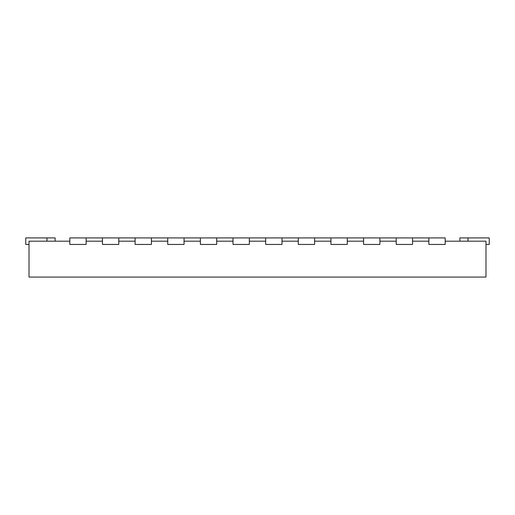 <?xml version="1.0" encoding="UTF-8"?>
<svg xmlns="http://www.w3.org/2000/svg" width="515" height="515" viewBox="0 0 515 515"><rect width="100%" height="100%" fill="white"/><g stroke="black" fill="none" stroke-linecap="round" stroke-linejoin="round"><path stroke-width="0.77" d="M69.815 241.181L29.014 241.181L29.014 277.083L485.986 277.083L485.986 241.181L445.185 241.181M86.134 241.181L102.453 241.181M118.778 241.181L135.097 241.181M151.416 241.181L167.736 241.181M184.061 241.181L200.38 241.181M216.699 241.181L233.018 241.181M249.337 241.181L265.663 241.181M281.982 241.181L298.301 241.181M314.62 241.181L330.939 241.181M347.265 241.181L363.584 241.181M379.903 241.181L396.222 241.181M412.547 241.181L428.866 241.181M86.134 237.917L86.134 244.445L69.815 244.445L69.815 237.917L102.453 237.917L102.453 244.445L118.778 244.445L118.778 237.917L135.097 237.917L135.097 244.445L151.416 244.445L151.416 237.917L167.736 237.917L167.736 244.445L184.061 244.445L184.061 237.917L200.38 237.917L200.38 244.445L216.699 244.445L216.699 237.917L233.018 237.917L233.018 244.445L249.337 244.445L249.337 237.917L265.663 237.917L265.663 244.445L281.982 244.445L281.982 237.917L298.301 237.917L298.301 244.445L314.62 244.445L314.62 237.917L330.939 237.917L330.939 244.445L347.265 244.445L347.265 237.917L363.584 237.917L363.584 244.445L379.903 244.445L379.903 237.917L396.222 237.917L396.222 244.445L412.547 244.445L412.547 237.917L428.866 237.917L428.866 244.445L445.185 244.445L445.185 237.917L428.866 237.917M55.124 241.181L55.124 237.917L46.968 237.917L46.968 241.181M46.968 237.917L25.75 237.917L25.75 244.445L29.014 244.445M485.986 244.445L489.25 244.445L489.25 237.917L459.876 237.917L459.876 241.181M102.453 237.917L118.778 237.917M135.097 237.917L151.416 237.917M167.736 237.917L184.061 237.917M200.38 237.917L216.699 237.917M233.018 237.917L249.337 237.917M265.663 237.917L281.982 237.917M298.301 237.917L314.62 237.917M330.939 237.917L347.265 237.917M363.584 237.917L379.903 237.917M396.222 237.917L412.547 237.917M468.032 237.917L468.032 241.181"/></g></svg>
